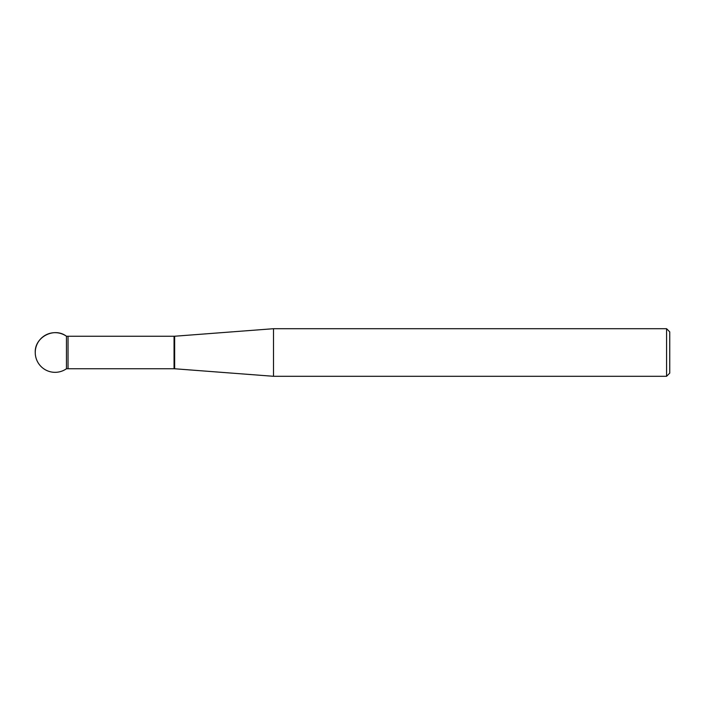 <?xml version="1.0" encoding="UTF-8"?>
<svg xmlns="http://www.w3.org/2000/svg" width="705" height="705" viewBox="0 0 705 705"><rect width="100%" height="100%" fill="white"/><g stroke="black" fill="none" stroke-linecap="round" stroke-linejoin="round"><path stroke-width="1.06" d="M273.496 352.5L273.496 376.294L666.577 376.294L666.577 328.706L273.496 328.706L273.496 352.5M666.577 328.706L669.75 331.879L669.75 373.121L666.577 376.294M68.041 368.741L68.041 336.259L66.455 336.259C54.259 326.803 34.492 337.087 35.25 352.5A19.828 19.828 0 0 0 66.455 368.741L66.455 336.259L66.455 368.741L174.056 368.741L174.056 336.259L174.655 336.232L174.655 368.768L273.496 376.294M174.655 336.232L273.496 328.706M68.041 336.259L174.056 336.259M174.056 368.741L174.655 368.768M66.455 336.259A19.828 19.828 0 0 0 35.25 352.5"/></g></svg>
